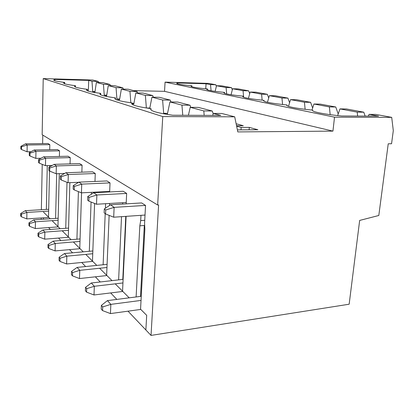 <?xml version="1.0" encoding="UTF-8"?>
<svg xmlns="http://www.w3.org/2000/svg" width="414" height="414" viewBox="0 0 414 414"><rect width="100%" height="100%" fill="white"/><g stroke="black" fill="none" stroke-linecap="round" stroke-linejoin="round"><path stroke-width="0.62" d="M102.558 310.603L110.445 313.584L110.843 304.368L102.708 306.914L101.373 305.387L101.223 309.061L102.558 310.603L102.708 306.914M101.373 305.387L107.423 300.616L141.257 296.295M107.423 300.616L110.843 304.368L141.034 300.419M140.781 309.418L110.445 313.584M21.321 216.745L26.801 218.897L26.894 212.423L21.352 214.152L20.731 213.443L20.7 216.025L21.321 216.745L21.352 214.152M20.731 213.443L25.301 210.679L48.692 209.272M25.301 210.679L26.894 212.423L48.65 211.083M48.852 217.448L26.801 218.897M86.578 292.144L94.004 294.97L94.33 286.276L86.702 288.661L85.527 287.321L85.408 290.788L86.578 292.144L86.702 288.661M85.527 287.321L91.318 282.985L123.113 279.362M91.318 282.985L94.33 286.276L122.948 282.943M122.808 291.44L94.004 294.97M72.491 275.864L79.498 278.555L79.767 270.332L72.59 272.572L71.55 271.387L71.451 274.663L72.491 275.864L72.59 272.572M71.55 271.387L77.102 267.408L107.091 264.355M77.102 267.408L79.767 270.332L106.962 267.496M106.921 275.543L79.498 278.555M59.973 261.405L66.613 263.966L66.83 256.162L60.056 258.279L59.124 257.218L59.047 260.334L59.973 261.405L60.056 258.279M59.124 257.218L64.455 253.554L92.84 250.962M64.455 253.554L66.83 256.162L92.736 253.741M92.767 261.379L66.613 263.966M48.78 248.467L55.083 250.915L55.264 243.494L48.842 245.497L48.008 244.545L47.946 247.51L48.78 248.467L48.842 245.497M48.008 244.545L53.127 241.155L80.073 238.94M53.127 241.155L55.264 243.494L79.995 241.414M80.078 248.69L55.083 250.915M38.709 236.834L44.712 239.173L44.857 232.094L38.761 233.998L38.01 233.139L37.959 235.964L38.709 236.834L38.761 233.998M38.01 233.139L42.932 229.987L68.574 228.088M42.932 229.987L44.857 232.094L68.512 230.308M68.646 237.248L44.712 239.173M29.596 226.308L35.33 228.554L35.444 221.79L29.637 223.601L28.959 222.825L28.918 225.521L29.596 226.308L29.637 223.601M28.959 222.825L33.7 219.875L58.162 218.24M33.7 219.875L35.444 221.79L58.11 220.243M58.281 226.882L35.33 228.554M105.549 213.929L113.695 217.205L114.124 207.362L105.71 209.986L104.312 208.935L104.152 212.858L105.549 213.929L105.71 209.986M104.312 208.935L110.538 204.79L141.619 202.938L145.537 205.422L144.579 223.291L144.859 229.428L140.558 309.196L146.691 315.333L145.868 329.974L128.004 311.173M110.538 204.79L114.124 207.362L145.537 205.422M145.019 215.052L113.695 217.205M21.476 149.49L27.086 151.788L27.179 145.014L21.512 146.779L20.876 146.302L20.845 149.004L21.476 149.49L21.512 146.779M20.876 146.302L25.549 143.844L48.003 143.503L49.809 144.652L49.701 149.713M25.549 143.844L27.179 145.014L49.809 144.652M31.024 151.705L27.086 151.788M88.87 201.147L96.524 204.237L96.871 194.989L89 197.442L87.778 196.526L87.649 200.21L88.87 201.147L89 197.442M93.735 192.738L123.217 191.252L126.653 193.436L96.871 194.989L93.735 192.738L87.778 196.526M126.223 202.493L96.524 204.237M74.225 189.917L81.434 192.841L81.718 184.121L74.329 186.429L73.247 185.617L73.143 189.089L74.225 189.917L74.329 186.429M78.95 182.139L106.983 180.944L110.026 182.879L81.718 184.121L78.95 182.139L73.247 185.617M109.669 191.423L81.434 192.841M61.256 179.976L68.077 182.75L68.305 174.506L61.339 176.674L60.377 175.955L60.294 179.241L61.256 179.976L61.339 176.674M65.847 172.742L92.555 171.789L95.267 173.507L68.305 174.506L65.847 172.742L60.377 175.955M78.691 182.295L68.077 182.75M49.69 171.117L56.164 173.751L56.351 165.931L49.763 167.986L48.904 167.339L48.836 170.459L49.69 171.117L49.763 167.986M54.146 164.353L79.654 163.597L82.086 165.139L56.351 165.931L54.146 164.353L48.904 167.339M64.646 173.445L56.164 173.751M39.32 163.168L45.473 165.678L45.628 158.241L39.377 160.187L38.6 159.607L38.549 162.573L39.32 163.168L39.377 160.187M43.641 156.818L68.046 156.228L70.235 157.62L45.628 158.241L43.641 156.818L38.6 159.607M52.18 165.476L45.473 165.678M29.963 155.995L35.832 158.391L35.951 151.301L30.005 153.154L29.306 152.631L29.265 155.457L29.963 155.995L30.005 153.154M34.155 150.018L57.546 149.563L59.533 150.825L35.951 151.301L34.155 150.018L29.306 152.631M41.038 158.262L35.832 158.391M56.666 173.735L55.595 218.411M43.522 212.118L50.177 218.773L48.521 217.117L49.52 170.982M249.099 129.805L249.306 127.388L241.186 127.429L236.632 126.146M237.403 129.887L257.844 129.748L249.306 127.388M43.382 219.229L43.408 217.805L43.382 219.229M236.549 125.747L243.277 125.727L236.135 123.755M211.068 90.738L210.54 84.606L215.818 84.756L208.433 83.385L165.072 82.127L164.539 91.339L332.944 131.119L237.822 131.916L234.707 116.82L221.8 113.477L213.215 113.426L212.729 115.402M164.539 91.339L133.774 90.656M234.707 116.82L162.759 116.572L157.656 205.008L158.603 204.946L151.032 335.412L349.157 304.218L359.657 220.434L378.805 215.487L388.228 143.803L391.561 143.736L393.3 130.612L391.706 117.364L334.522 117.167L332.944 131.119M165.072 82.127L334.522 117.167M110.409 85.646L109.974 84.482L103.453 84.311L96.374 82.433L94.904 92.234L92.72 91.566L91.986 81.268L98.268 81.449L92.798 80.031L43.222 78.588L42.156 134.705L157.656 205.008M41.172 219.373L41.198 217.95M41.359 209.712L42.228 164.353M42.626 143.586L42.792 135.093M98.268 81.449L98.661 82.5M240.984 129.861L241.186 127.429M122.834 87.815L114.89 85.76L108.271 85.589L116.055 87.654L122.834 87.815L123.315 89.108M212.227 110.993L198.404 107.412L190.217 107.324L203.802 110.926L212.227 110.993L213.174 113.596M189.979 105.223L177.766 102.061L169.942 101.947L181.937 105.13L189.979 105.223L190.75 107.329M43.222 78.588L162.759 116.572M170.294 100.121L159.426 97.306L151.938 97.171L162.604 100.002L170.294 100.121L170.972 101.963M152.75 95.572L143.016 93.052L135.839 92.902L145.386 95.432L152.75 95.572L153.351 97.197M137.018 91.494L128.252 89.222L121.359 89.062L129.96 91.344L137.018 91.494L137.557 92.938M91.986 81.268L88.71 80.404L54.85 79.431L53.685 80.057C53.955 80.766 57.618 81.553 64.677 82.417L63.585 83.079C63.885 83.876 67.849 84.746 75.477 85.698L74.479 86.397C74.81 87.297 79.121 88.27 87.416 89.331L86.521 90.055C86.888 91.08 91.608 92.177 100.68 93.362L99.898 94.113C100.307 95.282 105.508 96.529 115.496 97.864L114.849 98.63C115.309 99.981 121.079 101.414 132.159 102.931L131.657 103.697C132.18 105.265 138.638 106.926 151.038 108.665L150.691 109.405C151.286 111.252 158.588 113.193 172.607 115.221L220.812 115.439L213.215 113.426M109.974 84.482L102.75 82.609L96.374 82.433M103.453 84.311L104.235 95.096L106.631 95.831L108.271 85.589M88.353 91.111L88.71 80.404M204.174 115.366L203.802 110.926M188.401 115.294L190.217 107.324M181.937 105.13L182.765 115.268M162.604 100.002L163.665 113.312L167.308 114.43L169.942 101.947M149.718 108.484L151.938 97.171M145.386 95.432L146.365 107.987M132.128 103.645L133.784 104.152L135.839 92.902M129.96 91.344L130.824 102.75M116.055 87.654L116.893 98.972L119.532 99.784L121.359 89.062M92.72 91.566L94.997 91.613M132.144 103.272L133.939 103.298M146.504 108.007L149.806 108.038M116.893 98.972L119.662 99.018M104.235 95.096L106.74 95.142M226.66 93.931L226.096 87.53L231.535 87.67L221.852 85.874L216.512 85.729L215.13 91.359M232.316 89.828L231.535 87.67M231.048 94.734L232.596 88.746L238.102 88.886L248.659 90.842L249.694 93.719M52.06 220.657L60.113 228.714L57.955 226.556L59.269 173.637M207.419 89.869L207.481 88.963C197.136 87.98 191.651 87.075 191.03 86.257L191.91 85.827L191.848 86.738M151.032 335.412L145.868 329.974L146.691 315.333M59.393 156.435L59.533 150.825M391.706 117.364L375.721 114.399L369.071 114.362L368.419 116.101M312.658 110.667L312.57 110.46C312.373 111.889 325.047 114.383 341.612 115.982L378.582 116.148L369.071 114.362M312.71 110.16C296.527 108.473 287.875 106.869 286.747 105.347L287.011 104.985C272.391 103.49 264.593 102.082 263.609 100.752L264.003 100.348C250.708 99.018 243.629 97.771 242.759 96.602L243.287 96.177C231.126 94.982 224.657 93.869 223.881 92.834L224.533 92.4C213.345 91.318 207.404 90.319 206.71 89.398L207.481 88.963M210.54 84.606L206.074 83.768L177.627 82.955L176.649 83.369C177.213 84.104 182.3 84.927 191.91 85.827M64.641 83.752L64.677 82.417M75.441 87.08L75.477 85.698M248.659 90.842L243.049 90.707L243.634 97.207M248.426 98.372L250.149 92.043L255.826 92.172L267.377 94.314L268.702 98.009M66.996 182.31L65.733 228.295M62.183 230.784L71.073 239.68L68.32 236.927L69.862 182.672M224.466 93.285L224.533 92.4M70.059 163.882L70.235 157.62M87.37 90.744L87.416 89.331M267.377 94.314L261.596 94.19L262.145 100.167M267.47 102.268L269.385 95.65L275.238 95.774L287.932 98.123L289.588 102.76M78.412 191.615L76.921 239.199M73.366 241.973L83.23 251.841L79.767 248.379L81.563 192.831M243.215 97.021L243.287 96.177M81.858 172.167L82.086 165.139M100.628 94.79L100.68 93.362M287.932 98.123L281.965 98.014L282.581 104.53M288.48 106.372L290.55 99.624L296.59 99.733L310.609 102.33L312.637 108.049M91.411 192.339L91.344 194.254M91.07 202.032L89.315 251.282M85.781 254.393L96.783 265.405L92.467 261.084L94.589 203.455M94.904 192.681L94.884 192.168M263.93 101.125L264.003 100.348M94.977 181.456L95.267 173.507M115.439 99.282L115.496 97.864M163.665 113.312L167.541 113.332M310.609 102.33L304.45 102.232L305.134 109.343M311.975 110.088L313.952 104.017L320.193 104.105L335.749 106.988L338.207 113.964M105.601 203.704L105.415 208.201M105.197 213.66L103.127 264.758M99.639 268.262L112.003 280.625L106.636 275.258L109.141 215.373M109.555 205.447L109.581 203.471M286.943 105.653L287.011 104.985M106.548 191.584L106.527 192.096M109.648 191.936L110.026 182.879M132.097 104.287L132.159 102.931M335.749 106.988L329.389 106.915L330.16 114.657M337.648 115.568L339.972 108.898L346.414 108.965L363.782 112.189L365.148 116.086M122.798 279.398L125.778 216.377M121.525 216.667L118.621 279.874M115.221 283.844L129.199 297.832L122.554 291.187L126.104 216.351M122.689 202.7L122.622 204.071M126.161 203.859L126.653 193.436M150.975 109.901L151.038 108.665M49.639 165.553L49.608 166.94M46.352 209.412L47.268 165.621M54.824 80.714L54.85 79.431M243.049 90.707L232.596 88.746M215.818 84.756L216.372 86.283M205.717 88.803L206.074 83.768M177.57 83.856L177.627 82.955M226.096 87.53L216.512 85.729M357.613 116.055L357.215 112.137L339.972 108.898M329.389 106.915L313.952 104.017M304.45 102.232L290.55 99.624M281.965 98.014L269.385 95.65M261.596 94.19L250.149 92.043M357.215 112.137L363.782 112.189M140.506 296.388L144.31 225.48L139.828 225.821L136.118 296.952M144.677 225.449L144.31 225.48M144.74 220.289L140.698 220.584L140.972 215.332M140.698 220.584L139.828 225.821M116.831 299.415L110.667 292.931M100.25 281.965L95.355 276.811M85.594 266.544L81.729 262.471M72.553 252.814L69.526 249.632M60.863 240.518L58.534 238.06M50.337 229.439L48.583 227.591"/></g></svg>
